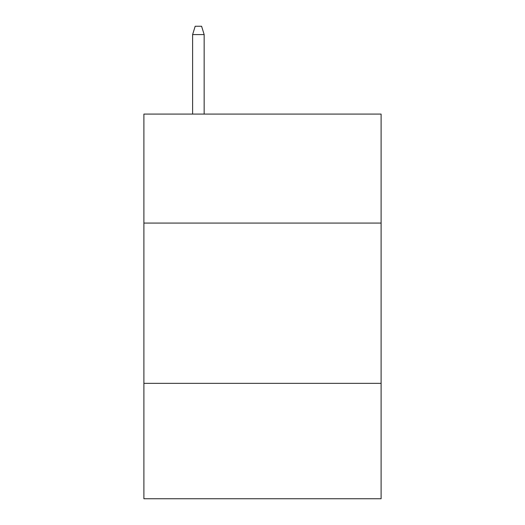 <?xml version="1.0" encoding="UTF-8"?>
<svg xmlns="http://www.w3.org/2000/svg" width="525" height="525" viewBox="0 0 525 525"><rect width="100%" height="100%" fill="white"/><g stroke="black" fill="none" stroke-linecap="round" stroke-linejoin="round"><path stroke-width="0.79" d="M381.104 223.073L381.104 114.082L143.896 114.082L143.896 223.073L381.104 223.073L381.104 498.75L143.896 498.75L143.896 223.073M381.104 383.348L143.896 383.348M204.159 114.082L204.159 34.584L192.616 34.584L192.616 114.082M192.616 34.584L195.182 26.25L201.593 26.25L204.159 34.584"/></g></svg>

